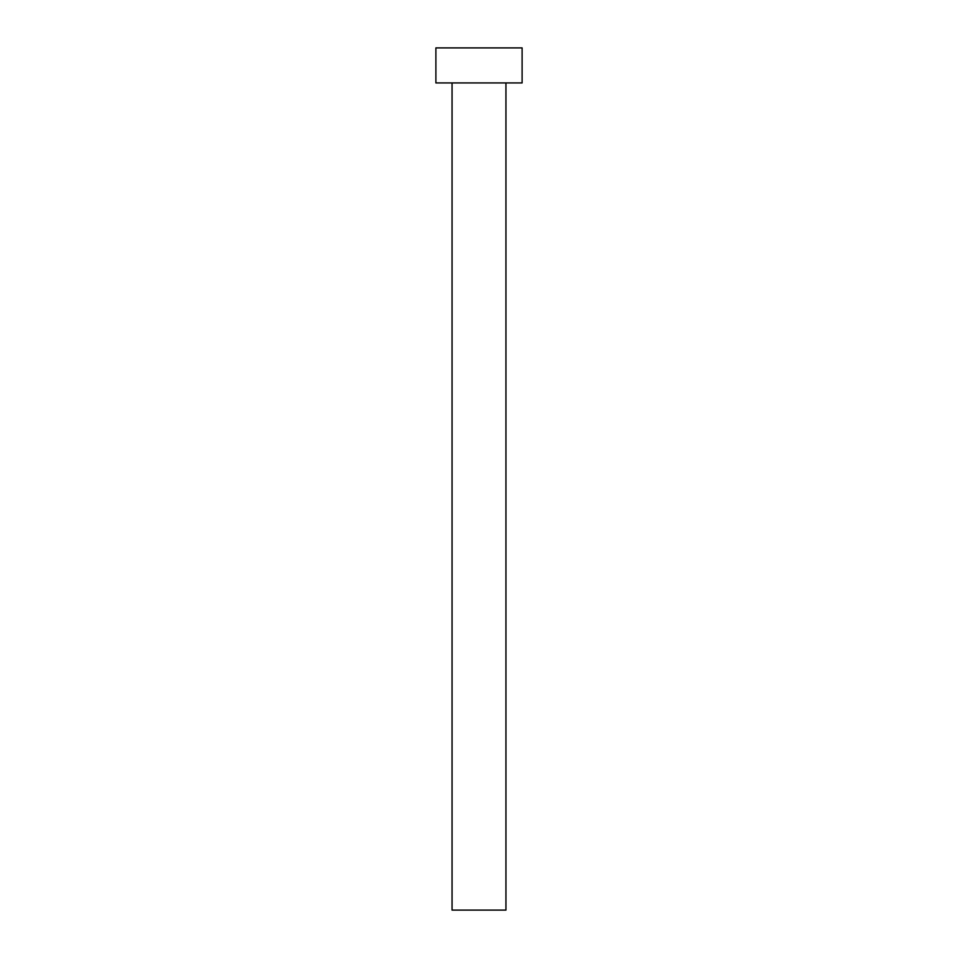 <?xml version="1.0" encoding="UTF-8"?>
<svg xmlns="http://www.w3.org/2000/svg" width="958" height="958" viewBox="0 0 958 958"><rect width="100%" height="100%" fill="white"/><g stroke="black" fill="none" stroke-linecap="round" stroke-linejoin="round"><path stroke-width="1.44" d="M452.056 82.927L452.056 910.1L505.944 910.1L505.944 82.927L505.944 910.1L452.056 910.1L452.056 82.927M435.89 47.9L435.89 82.927L522.11 82.927L522.11 47.9L435.89 47.9L435.89 82.927L522.11 82.927L522.11 47.9L435.89 47.9"/></g></svg>
